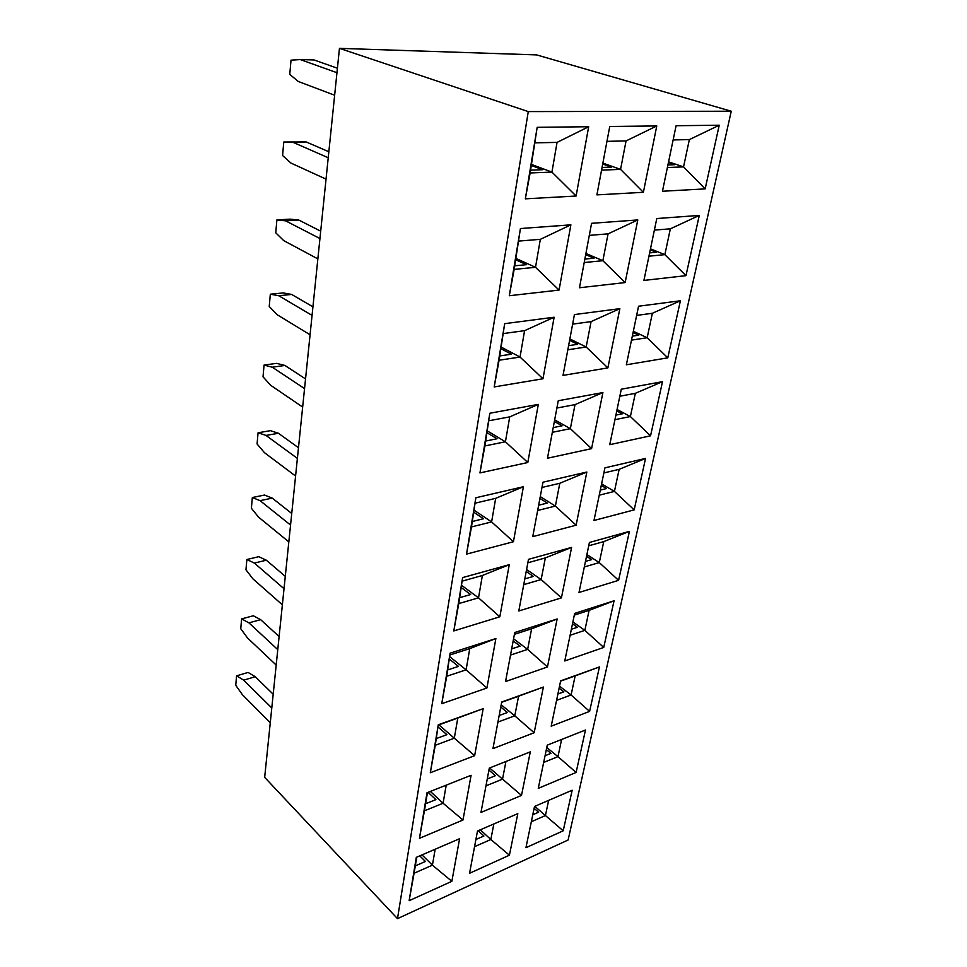 <?xml version="1.0" encoding="UTF-8"?>
<svg xmlns="http://www.w3.org/2000/svg" width="967" height="967" viewBox="0 0 967 967"><rect width="100%" height="100%" fill="white"/><g stroke="black" fill="none" stroke-linecap="round" stroke-linejoin="round"><path stroke-width="1.45" d="M339.453 48.35L536.625 54.901L731.257 111.229L568.112 839.997L397.485 918.65L264.668 777.347L339.453 48.35L528.272 111.592L397.485 918.65M719.23 125.226L689.362 139.599L683.548 166.88L705.148 188.891L719.23 125.226L676.09 125.722L662.455 191.248L705.148 188.891M668.572 161.84L683.548 166.88L667.387 167.521M673.129 139.937L689.362 139.599M699.286 215.423L670.361 228.816L664.861 254.635L685.966 275.655L699.286 215.423L656.786 218.53L643.913 280.43L685.966 275.655M650.477 248.833L664.861 254.635L648.954 256.195M654.369 230.11L670.361 228.816M680.405 300.773L652.374 313.272L647.165 337.737L667.786 357.838L680.405 300.773L638.546 306.225L626.362 364.789L667.786 357.838M633.337 331.282L647.165 337.737L631.499 340.118M636.637 315.411L652.374 313.272M662.516 381.663L635.331 393.327L630.387 416.547L650.549 435.815L662.516 381.663L621.285 389.205L609.742 444.687L650.549 435.815M617.067 409.512L630.387 416.547L614.952 419.666M619.823 396.24L635.331 393.327M645.545 458.431L619.146 469.346L614.444 491.405L634.171 509.887L645.545 458.431L604.931 467.847L593.98 520.488L634.171 509.887M601.607 483.851L614.444 491.405L599.25 495.177M603.879 472.936L619.146 469.346M629.408 531.391L603.759 541.605L599.286 562.589L618.59 580.333L629.408 531.391L589.411 542.475L579.003 592.481L618.59 580.333M586.896 554.575L599.286 562.589L584.322 566.952M588.722 545.799L603.759 541.605M614.057 600.797L589.108 610.37L584.854 630.363L603.746 647.431L614.057 600.797L574.664 613.392L564.764 660.969L603.746 647.431M572.887 621.938L584.854 630.363L570.107 635.271M574.301 615.121L589.108 610.37M599.431 666.94L575.16 675.909L571.098 694.971L589.604 711.398L599.431 666.94L560.63 680.865L551.202 726.181L589.604 711.398M559.518 686.183L571.098 694.971L556.581 700.35M560.57 681.155L575.16 675.909M561.622 739.453L557.971 756.629L576.102 772.452L585.482 730.012L547.262 745.146L538.268 788.359L576.102 772.452M546.766 747.527L557.971 756.629L543.659 762.443M548.652 800.362L545.424 815.544L563.205 830.798L572.174 790.232L534.509 806.454L525.927 847.708L563.205 830.798M534.787 806.333L545.424 815.544L531.33 821.732M656.786 125.94L626.06 140.928L620.56 169.382L643.381 192.3L656.786 125.94L609.754 126.484L596.905 194.875L643.381 192.3M602.876 163.109L620.56 169.382L601.559 170.132M606.962 141.339L626.06 140.928M637.797 219.932L608.074 233.857L602.876 260.703L625.141 282.569L637.797 219.932L591.574 223.317L579.475 287.755L625.141 282.569M585.905 253.487L602.876 260.703L584.213 262.528M589.302 235.368L608.074 233.857M619.859 308.654L591.091 321.612L586.171 346.996L607.892 367.883L619.859 308.654L574.434 314.577L563.024 375.401L607.892 367.883M569.865 338.933L586.171 346.996L567.822 349.788M572.645 324.126L591.091 321.612M602.912 392.566L575.014 404.629L570.361 428.671L591.574 448.64L602.912 392.566L558.261 400.737L547.467 458.237L591.574 448.64M554.671 419.859L570.361 428.671L552.338 432.309M556.895 408.026L575.014 404.629M586.848 472.029L559.796 483.282L555.384 506.079L576.102 525.202L586.848 472.029L542.971 482.207L532.744 536.637L576.102 525.202M540.263 496.615L555.384 506.079L537.664 510.479M541.979 487.465L559.796 483.282M571.618 547.407L545.352 557.911L541.157 579.547L561.416 597.884L571.618 547.407L528.49 559.349L518.795 610.975L561.416 597.884M526.58 569.515L541.157 579.547L523.739 584.636M527.837 562.794L545.352 557.911M557.149 618.977L531.62 628.792L527.644 649.377L547.455 666.976L557.149 618.977L514.746 632.527L505.548 681.542L547.455 666.976M513.562 638.824L527.644 649.377L510.516 655.07M514.42 634.316L531.62 628.792M543.394 687.053L518.578 696.228L514.782 715.822L534.159 732.744L543.394 687.053L501.704 702.018L492.952 748.615L534.159 732.744M501.184 704.822L514.782 715.822L497.945 722.059M501.655 702.308L518.578 696.228M505.934 761.513L502.526 779.136L521.503 795.418L530.303 751.855L489.302 768.088L480.974 812.449L521.503 795.418M489.628 767.967L502.526 779.136L485.966 785.857M493.847 823.969L490.837 839.513L509.416 855.203L517.816 813.646L477.493 831.004L469.551 873.286L509.416 855.203M480.297 829.795L490.837 839.513L474.555 846.669M588.673 126.725L557.052 142.391L551.939 172.09L576.102 196.023L588.673 126.725L537.181 127.318L525.335 198.839L576.102 196.023M531.548 164.45L551.939 172.09L530.134 172.96L525.335 198.839M530.134 172.96L537.181 127.318M535.126 142.85L557.052 142.391M570.881 224.84L540.335 239.333L535.513 267.303L559.059 290.076L570.881 224.84L520.427 228.538L509.295 295.733L559.059 290.076M515.967 258.455L535.513 267.303L514.154 269.394L509.295 295.733M514.154 269.394L520.427 228.538M518.844 241.073L540.335 239.333M554.139 317.224L524.585 330.666L520.041 357.053L542.983 378.762L554.139 317.224L504.677 323.667L494.197 386.933L542.983 378.762M501.269 347.141L520.041 357.053L499.093 360.232L494.197 386.933M499.093 360.232L504.677 323.667M503.517 333.542L524.585 330.666M538.329 404.375L509.73 416.862L505.427 441.786L527.801 462.516L538.329 404.375L489.834 413.247L479.958 472.911L527.801 462.516M487.38 430.956L505.427 441.786L484.89 445.932L479.958 472.911M484.89 445.932L489.834 413.247M489.072 420.73L509.73 416.862M523.401 486.739L495.672 498.343L491.611 521.926L513.429 541.738L523.401 486.739L475.849 497.763L466.517 554.115L513.429 541.738M474.229 510.286L491.611 521.926L471.473 526.93L466.517 554.115M471.473 526.93L475.849 497.763M475.413 503.106L495.672 498.343M509.271 564.68L482.376 575.486L478.52 597.836L499.83 616.801L509.271 564.68L462.625 577.601L453.801 630.931L499.83 616.801M461.767 585.47L478.52 597.836L458.769 603.589L453.801 630.931M458.769 603.589L462.625 577.601M462.504 581.034L482.376 575.486M495.878 638.558L469.757 648.627L466.106 669.829L486.909 688.008L495.878 638.558L450.114 653.172L441.75 703.698L486.909 688.008M449.945 656.847L466.106 669.829L446.718 676.271L441.75 703.698M446.718 676.271L450.114 653.172M450.271 654.864L469.757 648.627M483.174 708.666L457.79 718.058L454.309 738.208L474.652 755.662L483.174 708.666L438.256 724.791L430.315 772.73L474.652 755.662M438.897 724.851L454.309 738.208L435.283 745.255L430.315 772.73M435.283 745.255L438.256 724.791M438.655 724.936L457.79 718.058M446.21 785.156L443.091 803.251L462.988 820.016L471.086 775.304L427.003 792.759L419.46 838.316L462.988 820.016M430.363 791.429L443.091 803.251L424.416 810.829L419.46 838.316M424.416 810.829L427.45 792.589M435.162 849.231L432.418 865.175L451.867 881.312L459.591 838.715L416.306 857.354L409.138 900.7L451.867 881.312M422.011 854.901L432.418 865.175L414.081 873.237L409.138 900.7M414.081 873.237L416.741 857.173M531.366 165.49L542.608 169.709L530.593 170.168M515.737 259.785L526.519 264.68L514.746 265.804M501.003 348.736L511.35 354.212L499.806 355.941M487.078 432.781L497.026 438.764L485.712 441.025M473.89 512.317L483.476 518.747L472.38 521.479M461.404 587.694L470.639 594.524L459.748 597.654M449.546 659.216L458.455 666.396L447.769 669.913M438.281 727.196L446.887 734.678L436.407 738.522M428.067 792.336L435.887 799.624L425.589 803.758M419.751 855.88L425.407 861.476L415.302 865.876M668.402 162.625L674.579 164.716L667.919 164.958M650.271 249.861L656.194 252.254L649.643 252.883M633.083 332.503L638.776 335.174L632.321 336.141M616.765 410.927L622.264 413.828L615.906 415.097M601.281 485.422L606.563 488.553L600.302 490.088M586.534 556.291L591.647 559.615L585.482 561.392M572.5 623.8L577.432 627.281L571.352 629.275M559.107 688.166L563.882 691.792L557.899 693.992M546.331 749.606L550.948 753.366L545.062 755.735M534.122 808.327L538.595 812.207L532.793 814.734M602.707 164.015L611.41 167.098L602.054 167.46M585.688 254.647L594.04 258.201L584.854 259.083M569.599 340.336L577.637 344.312L568.608 345.654M554.369 421.467L562.093 425.806L553.221 427.583M539.924 498.404L547.37 503.07L538.655 505.209M526.217 571.461L533.397 576.417L524.815 578.882M513.175 640.916L520.101 646.125L511.676 648.893M500.761 707.046L507.457 712.474L499.165 715.52M488.927 770.07L495.406 775.703L487.259 778.979M478.182 830.713L483.911 836.008L475.897 839.501M731.257 111.229L528.272 111.592M334.642 95.237L298.283 81.47L289.762 74.374L291.019 60.172L300.278 59.579L336.951 72.706M337.41 68.222L314.021 59.954L300.278 59.579M328.84 151.746L306.201 141.956L292.747 142.197L328.224 157.742M326.036 179.137L290.849 163.012L282.582 155.518L283.778 142.004L306.201 141.956M283.778 142.004L292.747 142.197M317.853 258.878L283.778 240.65L275.752 232.805L276.888 219.92L290.015 219.146L298.767 220.029L285.579 220.827L319.944 238.535M320.693 231.173L298.767 220.029M276.888 219.92L285.579 220.827M310.069 334.763L277.021 314.638L269.237 306.479L270.325 294.198L283.186 292.928L291.671 294.439L278.75 295.733L312.051 315.387M312.933 306.817L291.671 294.439M270.325 294.198L278.75 295.733M302.647 407.059L270.591 385.229L263.024 376.804L264.051 365.067L276.671 363.362L284.902 365.453L272.235 367.194L304.545 388.601M305.536 378.919L284.902 365.453M264.051 365.067L272.235 367.194M298.477 447.733L278.436 433.276L266.01 435.428L297.389 458.406M295.576 476.03L264.438 452.665L257.077 443.986L258.068 432.781L270.446 430.666L278.436 433.276M258.068 432.781L266.01 435.428M288.819 541.871L258.564 517.14L251.396 508.255L252.339 497.534L264.487 495.044L272.259 498.126L260.063 500.652L290.547 525.045M291.732 513.477L272.259 498.126M252.339 497.534L260.063 500.652M282.364 604.822L252.931 578.858L245.956 569.781L246.863 559.506L258.781 556.69L266.348 560.207L254.369 563.072L284.02 588.722M285.289 576.356L266.348 560.207M246.863 559.506L254.369 563.072M276.187 665.042L247.54 637.978L240.747 628.743L241.617 618.892L253.318 615.774L260.679 619.678L248.918 622.845L277.771 649.631M279.112 636.552L260.679 619.678M241.617 618.892L248.918 622.845M270.276 722.724L242.379 694.669L235.743 685.289L236.577 675.836L248.072 672.44L255.24 676.707L243.696 680.152L271.787 707.965M273.202 694.221L255.24 676.707M236.577 675.836L243.696 680.152"/></g></svg>
